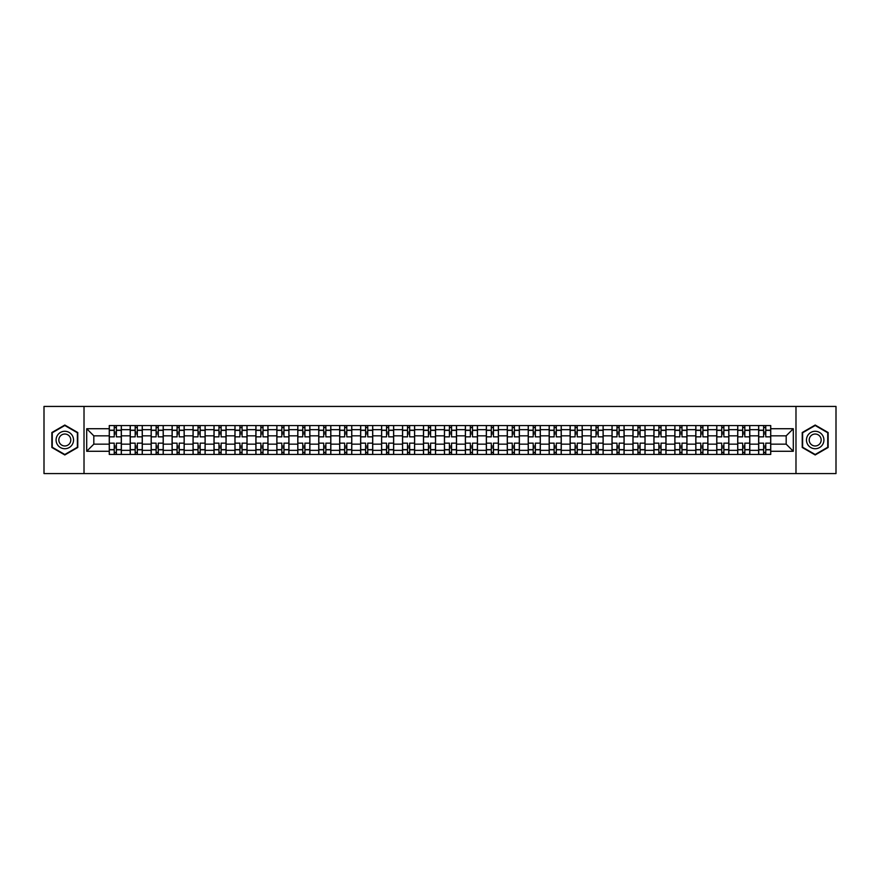 <?xml version="1.0" encoding="UTF-8"?>
<svg xmlns="http://www.w3.org/2000/svg" width="880" height="880" viewBox="0 0 880 880"><rect width="100%" height="100%" fill="white"/><g stroke="black" fill="none" stroke-linecap="round" stroke-linejoin="round"><path stroke-width="1.32" d="M795.982 473.572L836 473.572L836 406.428L44 406.428L44 473.572L795.982 473.572L795.982 406.428M130.207 454.432L130.207 429.66L121.352 429.66L121.352 454.432M121.352 429.66L121.352 425.568M130.207 429.66L130.207 425.568M142.296 425.568L142.296 454.432M151.162 454.432L151.162 425.568M163.24 425.568L163.24 454.432M172.106 454.432L172.106 425.568M184.195 425.568L184.195 454.432M193.05 454.432L193.05 425.568M205.139 425.568L205.139 454.432M214.005 454.432L214.005 425.568M226.083 425.568L226.083 454.432M234.949 454.432L234.949 425.568M247.038 425.568L247.038 454.432M255.893 454.432L255.893 425.568M267.982 425.568L267.982 454.432M276.848 454.432L276.848 425.568M288.937 425.568L288.937 454.432M297.792 454.432L297.792 425.568M309.881 425.568L309.881 454.432M318.747 454.432L318.747 425.568M330.825 425.568L330.825 454.432M339.691 454.432L339.691 425.568M351.78 425.568L351.78 454.432M360.635 454.432L360.635 425.568M372.724 425.568L372.724 454.432M381.59 454.432L381.59 425.568M393.668 425.568L393.668 454.432M402.534 454.432L402.534 425.568M414.623 425.568L414.623 454.432M423.478 454.432L423.478 425.568M435.567 425.568L435.567 454.432M444.433 454.432L444.433 425.568M456.522 425.568L456.522 454.432M465.377 454.432L465.377 425.568M477.466 425.568L477.466 454.432M486.332 454.432L486.332 425.568M498.41 425.568L498.41 454.432M507.276 454.432L507.276 425.568M519.365 425.568L519.365 454.432M528.22 454.432L528.22 425.568M540.309 425.568L540.309 454.432M549.175 454.432L549.175 425.568M561.253 425.568L561.253 454.432M570.119 454.432L570.119 425.568M582.208 425.568L582.208 454.432M591.063 454.432L591.063 425.568M603.152 425.568L603.152 454.432M612.018 454.432L612.018 425.568M624.107 425.568L624.107 454.432M632.962 454.432L632.962 425.568M645.051 425.568L645.051 454.432M653.917 454.432L653.917 425.568M665.995 425.568L665.995 454.432M674.861 454.432L674.861 425.568M686.95 425.568L686.95 454.432M695.805 454.432L695.805 425.568M707.894 425.568L707.894 454.432M716.76 454.432L716.76 425.568M728.838 425.568L728.838 454.432M737.704 454.432L737.704 425.568M749.793 425.568L749.793 454.432M758.648 454.432L758.648 425.568M758.648 444.158L749.793 444.158M737.704 444.158L728.838 444.158M716.76 444.158L707.894 444.158M695.805 444.158L686.95 444.158M674.861 444.158L665.995 444.158M653.917 444.158L645.051 444.158M632.962 444.158L624.107 444.158M612.018 444.158L603.152 444.158M591.063 444.158L582.208 444.158M570.119 444.158L561.253 444.158M549.175 444.158L540.309 444.158M528.22 444.158L519.365 444.158M507.276 444.158L498.41 444.158M486.332 444.158L477.466 444.158M465.377 444.158L456.522 444.158M444.433 444.158L435.567 444.158M423.478 444.158L414.623 444.158M402.534 444.158L393.668 444.158M381.59 444.158L372.724 444.158M360.635 444.158L351.78 444.158M339.691 444.158L330.825 444.158M318.747 444.158L309.881 444.158M297.792 444.158L288.937 444.158M276.848 444.158L267.982 444.158M255.893 444.158L247.038 444.158M234.949 444.158L226.083 444.158M214.005 444.158L205.139 444.158M193.05 444.158L184.195 444.158M172.106 444.158L163.24 444.158M151.162 444.158L142.296 444.158M130.207 444.158L121.352 444.158M758.648 435.842L749.793 435.842M737.704 435.842L728.838 435.842M716.76 435.842L707.894 435.842M695.805 435.842L686.95 435.842M674.861 435.842L665.995 435.842M653.917 435.842L645.051 435.842M632.962 435.842L624.107 435.842M612.018 435.842L603.152 435.842M591.063 435.842L582.208 435.842M570.119 435.842L561.253 435.842M549.175 435.842L540.309 435.842M528.22 435.842L519.365 435.842M507.276 435.842L498.41 435.842M486.332 435.842L477.466 435.842M465.377 435.842L456.522 435.842M444.433 435.842L435.567 435.842M423.478 435.842L414.623 435.842M402.534 435.842L393.668 435.842M381.59 435.842L372.724 435.842M360.635 435.842L351.78 435.842M339.691 435.842L330.825 435.842M318.747 435.842L309.881 435.842M297.792 435.842L288.937 435.842M276.848 435.842L267.982 435.842M255.893 435.842L247.038 435.842M234.949 435.842L226.083 435.842M214.005 435.842L205.139 435.842M193.05 435.842L184.195 435.842M172.106 435.842L163.24 435.842M151.162 435.842L142.296 435.842M130.207 435.842L121.352 435.842M93.819 444.158L109.263 444.158L109.263 435.842L93.819 435.842L93.819 444.158L86.702 451.275L86.702 428.725L109.263 428.725L109.263 435.842M770.737 435.842L770.737 444.158L786.181 444.158L786.181 435.842L770.737 435.842L770.737 425.568L109.263 425.568L109.263 428.725M770.737 428.725L793.298 428.725L793.298 451.275L770.737 451.275L770.737 444.158M109.263 444.158L109.263 454.432L770.737 454.432L770.737 451.275M109.263 451.275L86.702 451.275M84.018 473.572L84.018 406.428M77.77 432.52L64.812 425.04L51.854 432.52L51.854 447.48L64.812 454.96L77.77 447.48L77.77 432.52M828.146 432.52L815.188 425.04L802.23 432.52L802.23 447.48L815.188 454.96L828.146 447.48L828.146 432.52M116.38 452.419L114.235 452.419M114.235 427.581L116.38 427.581M137.324 452.419L135.179 452.419M135.179 427.581L137.324 427.581M158.279 452.419L156.123 452.419M156.123 427.581L158.279 427.581M179.223 452.419L177.078 452.419M177.078 427.581L179.223 427.581M200.167 452.419L198.022 452.419M198.022 427.581L200.167 427.581M221.122 452.419L218.966 452.419M218.966 427.581L221.122 427.581M242.066 452.419L239.921 452.419M239.921 427.581L242.066 427.581M263.01 452.419L260.865 452.419M260.865 427.581L263.01 427.581M283.965 452.419L281.82 452.419M281.82 427.581L283.965 427.581M304.909 452.419L302.764 452.419M302.764 427.581L304.909 427.581M325.864 452.419L323.708 452.419M323.708 427.581L325.864 427.581M346.808 452.419L344.663 452.419M344.663 427.581L346.808 427.581M367.752 452.419L365.607 452.419M365.607 427.581L367.752 427.581M388.707 452.419L386.551 452.419M386.551 427.581L388.707 427.581M409.651 452.419L407.506 452.419M407.506 427.581L409.651 427.581M430.595 452.419L428.45 452.419M428.45 427.581L430.595 427.581M451.55 452.419L449.405 452.419M449.405 427.581L451.55 427.581M472.494 452.419L470.349 452.419M470.349 427.581L472.494 427.581M493.449 452.419L491.293 452.419M491.293 427.581L493.449 427.581M514.393 452.419L512.248 452.419M512.248 427.581L514.393 427.581M535.337 452.419L533.192 452.419M533.192 427.581L535.337 427.581M556.292 452.419L554.136 452.419M554.136 427.581L556.292 427.581M577.236 452.419L575.091 452.419M575.091 427.581L577.236 427.581M598.18 452.419L596.035 452.419M596.035 427.581L598.18 427.581M619.135 452.419L616.99 452.419M616.99 427.581L619.135 427.581M640.079 452.419L637.934 452.419M637.934 427.581L640.079 427.581M661.034 452.419L658.878 452.419M658.878 427.581L661.034 427.581M681.978 452.419L679.833 452.419M679.833 427.581L681.978 427.581M702.922 452.419L700.777 452.419M700.777 427.581L702.922 427.581M723.877 452.419L721.721 452.419M721.721 427.581L723.877 427.581M744.821 452.419L742.676 452.419M742.676 427.581L744.821 427.581M765.765 452.419L763.62 452.419M763.62 427.581L765.765 427.581M86.702 428.725L93.819 435.842M786.181 444.158L793.298 451.275M786.181 435.842L793.298 428.725M121.275 454.432L121.275 436.843L116.38 436.843L116.38 425.568M114.235 425.568L114.235 436.843L109.329 436.843L109.329 425.568M121.275 436.843L121.275 425.568M109.329 454.432L109.329 443.157L114.235 443.157L114.235 454.432M116.38 454.432L116.38 443.157L121.275 443.157M114.235 433.895L116.38 433.895M109.329 443.157L109.329 436.843M116.38 446.105L114.235 446.105M116.38 452.694L114.235 452.694M114.235 447.854L116.38 447.854M116.38 432.146L114.235 432.146M114.235 427.306L116.38 427.306M57.255 444.367A8.723 8.723 0 0 0 69.179 447.557A8.723 8.723 0 0 0 72.369 435.633A8.723 8.723 0 0 0 60.445 432.443A8.723 8.723 0 0 0 57.255 444.367M59.642 442.992A5.973 5.973 0 0 0 67.804 445.17A5.973 5.973 0 0 0 69.993 437.008A5.973 5.973 0 0 0 61.831 434.83A5.973 5.973 0 0 0 59.642 442.992M64.812 425.502L77.374 432.751L77.374 447.249L64.812 454.498L52.261 447.249L52.261 432.751L64.812 425.502M807.631 444.367A8.723 8.723 0 0 0 819.555 447.557A8.723 8.723 0 0 0 822.745 435.633A8.723 8.723 0 0 0 810.821 432.443A8.723 8.723 0 0 0 807.631 444.367M810.007 442.992A5.973 5.973 0 0 0 818.169 445.17A5.973 5.973 0 0 0 820.358 437.008A5.973 5.973 0 0 0 812.196 434.83A5.973 5.973 0 0 0 810.007 442.992M815.188 425.502L827.739 432.751L827.739 447.249L815.188 454.498L802.626 447.249L802.626 432.751L815.188 425.502M142.23 454.432L142.23 436.843L137.324 436.843L137.324 425.568M135.179 425.568L135.179 436.843L130.273 436.843L130.273 425.568M142.23 436.843L142.23 425.568M130.273 454.432L130.273 443.157L135.179 443.157L135.179 454.432M137.324 454.432L137.324 443.157L142.23 443.157M135.179 433.895L137.324 433.895M130.273 443.157L130.273 436.843M137.324 446.105L135.179 446.105M137.324 452.694L135.179 452.694M135.179 447.854L137.324 447.854M137.324 432.146L135.179 432.146M135.179 427.306L137.324 427.306M163.174 454.432L163.174 436.843L158.279 436.843L158.279 425.568M156.123 425.568L156.123 436.843L151.228 436.843L151.228 425.568M163.174 436.843L163.174 425.568M151.228 454.432L151.228 443.157L156.123 443.157L156.123 454.432M158.279 454.432L158.279 443.157L163.174 443.157M156.123 433.895L158.279 433.895M151.228 443.157L151.228 436.843M158.279 446.105L156.123 446.105M158.279 452.694L156.123 452.694M156.123 447.854L158.279 447.854M158.279 432.146L156.123 432.146M156.123 427.306L158.279 427.306M184.129 454.432L184.129 436.843L179.223 436.843L179.223 425.568M177.078 425.568L177.078 436.843L172.172 436.843L172.172 425.568M184.129 436.843L184.129 425.568M172.172 454.432L172.172 443.157L177.078 443.157L177.078 454.432M179.223 454.432L179.223 443.157L184.129 443.157M177.078 433.895L179.223 433.895M172.172 443.157L172.172 436.843M179.223 446.105L177.078 446.105M179.223 452.694L177.078 452.694M177.078 447.854L179.223 447.854M179.223 432.146L177.078 432.146M177.078 427.306L179.223 427.306M205.073 454.432L205.073 436.843L200.167 436.843L200.167 425.568M198.022 425.568L198.022 436.843L193.116 436.843L193.116 425.568M205.073 436.843L205.073 425.568M193.116 454.432L193.116 443.157L198.022 443.157L198.022 454.432M200.167 454.432L200.167 443.157L205.073 443.157M198.022 433.895L200.167 433.895M193.116 443.157L193.116 436.843M200.167 446.105L198.022 446.105M200.167 452.694L198.022 452.694M198.022 447.854L200.167 447.854M200.167 432.146L198.022 432.146M198.022 427.306L200.167 427.306M226.017 454.432L226.017 436.843L221.122 436.843L221.122 425.568M218.966 425.568L218.966 436.843L214.071 436.843L214.071 425.568M226.017 436.843L226.017 425.568M214.071 454.432L214.071 443.157L218.966 443.157L218.966 454.432M221.122 454.432L221.122 443.157L226.017 443.157M218.966 433.895L221.122 433.895M214.071 443.157L214.071 436.843M221.122 446.105L218.966 446.105M221.122 452.694L218.966 452.694M218.966 447.854L221.122 447.854M221.122 432.146L218.966 432.146M218.966 427.306L221.122 427.306M246.972 454.432L246.972 436.843L242.066 436.843L242.066 425.568M239.921 425.568L239.921 436.843L235.015 436.843L235.015 425.568M246.972 436.843L246.972 425.568M235.015 454.432L235.015 443.157L239.921 443.157L239.921 454.432M242.066 454.432L242.066 443.157L246.972 443.157M239.921 433.895L242.066 433.895M235.015 443.157L235.015 436.843M242.066 446.105L239.921 446.105M242.066 452.694L239.921 452.694M239.921 447.854L242.066 447.854M242.066 432.146L239.921 432.146M239.921 427.306L242.066 427.306M267.916 454.432L267.916 436.843L263.01 436.843L263.01 425.568M260.865 425.568L260.865 436.843L255.97 436.843L255.97 425.568M267.916 436.843L267.916 425.568M255.97 454.432L255.97 443.157L260.865 443.157L260.865 454.432M263.01 454.432L263.01 443.157L267.916 443.157M260.865 433.895L263.01 433.895M255.97 443.157L255.97 436.843M263.01 446.105L260.865 446.105M263.01 452.694L260.865 452.694M260.865 447.854L263.01 447.854M263.01 432.146L260.865 432.146M260.865 427.306L263.01 427.306M288.86 454.432L288.86 436.843L283.965 436.843L283.965 425.568M281.82 425.568L281.82 436.843L276.914 436.843L276.914 425.568M288.86 436.843L288.86 425.568M276.914 454.432L276.914 443.157L281.82 443.157L281.82 454.432M283.965 454.432L283.965 443.157L288.86 443.157M281.82 433.895L283.965 433.895M276.914 443.157L276.914 436.843M283.965 446.105L281.82 446.105M283.965 452.694L281.82 452.694M281.82 447.854L283.965 447.854M283.965 432.146L281.82 432.146M281.82 427.306L283.965 427.306M309.815 454.432L309.815 436.843L304.909 436.843L304.909 425.568M302.764 425.568L302.764 436.843L297.858 436.843L297.858 425.568M309.815 436.843L309.815 425.568M297.858 454.432L297.858 443.157L302.764 443.157L302.764 454.432M304.909 454.432L304.909 443.157L309.815 443.157M302.764 433.895L304.909 433.895M297.858 443.157L297.858 436.843M304.909 446.105L302.764 446.105M304.909 452.694L302.764 452.694M302.764 447.854L304.909 447.854M304.909 432.146L302.764 432.146M302.764 427.306L304.909 427.306M330.759 454.432L330.759 436.843L325.864 436.843L325.864 425.568M323.708 425.568L323.708 436.843L318.813 436.843L318.813 425.568M330.759 436.843L330.759 425.568M318.813 454.432L318.813 443.157L323.708 443.157L323.708 454.432M325.864 454.432L325.864 443.157L330.759 443.157M323.708 433.895L325.864 433.895M318.813 443.157L318.813 436.843M325.864 446.105L323.708 446.105M325.864 452.694L323.708 452.694M323.708 447.854L325.864 447.854M325.864 432.146L323.708 432.146M323.708 427.306L325.864 427.306M351.714 454.432L351.714 436.843L346.808 436.843L346.808 425.568M344.663 425.568L344.663 436.843L339.757 436.843L339.757 425.568M351.714 436.843L351.714 425.568M339.757 454.432L339.757 443.157L344.663 443.157L344.663 454.432M346.808 454.432L346.808 443.157L351.714 443.157M344.663 433.895L346.808 433.895M339.757 443.157L339.757 436.843M346.808 446.105L344.663 446.105M346.808 452.694L344.663 452.694M344.663 447.854L346.808 447.854M346.808 432.146L344.663 432.146M344.663 427.306L346.808 427.306M372.658 454.432L372.658 436.843L367.752 436.843L367.752 425.568M365.607 425.568L365.607 436.843L360.701 436.843L360.701 425.568M372.658 436.843L372.658 425.568M360.701 454.432L360.701 443.157L365.607 443.157L365.607 454.432M367.752 454.432L367.752 443.157L372.658 443.157M365.607 433.895L367.752 433.895M360.701 443.157L360.701 436.843M367.752 446.105L365.607 446.105M367.752 452.694L365.607 452.694M365.607 447.854L367.752 447.854M367.752 432.146L365.607 432.146M365.607 427.306L367.752 427.306M393.602 454.432L393.602 436.843L388.707 436.843L388.707 425.568M386.551 425.568L386.551 436.843L381.656 436.843L381.656 425.568M393.602 436.843L393.602 425.568M381.656 454.432L381.656 443.157L386.551 443.157L386.551 454.432M388.707 454.432L388.707 443.157L393.602 443.157M386.551 433.895L388.707 433.895M381.656 443.157L381.656 436.843M388.707 446.105L386.551 446.105M388.707 452.694L386.551 452.694M386.551 447.854L388.707 447.854M388.707 432.146L386.551 432.146M386.551 427.306L388.707 427.306M414.557 454.432L414.557 436.843L409.651 436.843L409.651 425.568M407.506 425.568L407.506 436.843L402.6 436.843L402.6 425.568M414.557 436.843L414.557 425.568M402.6 454.432L402.6 443.157L407.506 443.157L407.506 454.432M409.651 454.432L409.651 443.157L414.557 443.157M407.506 433.895L409.651 433.895M402.6 443.157L402.6 436.843M409.651 446.105L407.506 446.105M409.651 452.694L407.506 452.694M407.506 447.854L409.651 447.854M409.651 432.146L407.506 432.146M407.506 427.306L409.651 427.306M435.501 454.432L435.501 436.843L430.595 436.843L430.595 425.568M428.45 425.568L428.45 436.843L423.555 436.843L423.555 425.568M435.501 436.843L435.501 425.568M423.555 454.432L423.555 443.157L428.45 443.157L428.45 454.432M430.595 454.432L430.595 443.157L435.501 443.157M428.45 433.895L430.595 433.895M423.555 443.157L423.555 436.843M430.595 446.105L428.45 446.105M430.595 452.694L428.45 452.694M428.45 447.854L430.595 447.854M430.595 432.146L428.45 432.146M428.45 427.306L430.595 427.306M456.445 454.432L456.445 436.843L451.55 436.843L451.55 425.568M449.405 425.568L449.405 436.843L444.499 436.843L444.499 425.568M456.445 436.843L456.445 425.568M444.499 454.432L444.499 443.157L449.405 443.157L449.405 454.432M451.55 454.432L451.55 443.157L456.445 443.157M449.405 433.895L451.55 433.895M444.499 443.157L444.499 436.843M451.55 446.105L449.405 446.105M451.55 452.694L449.405 452.694M449.405 447.854L451.55 447.854M451.55 432.146L449.405 432.146M449.405 427.306L451.55 427.306M477.4 454.432L477.4 436.843L472.494 436.843L472.494 425.568M470.349 425.568L470.349 436.843L465.443 436.843L465.443 425.568M477.4 436.843L477.4 425.568M465.443 454.432L465.443 443.157L470.349 443.157L470.349 454.432M472.494 454.432L472.494 443.157L477.4 443.157M470.349 433.895L472.494 433.895M465.443 443.157L465.443 436.843M472.494 446.105L470.349 446.105M472.494 452.694L470.349 452.694M470.349 447.854L472.494 447.854M472.494 432.146L470.349 432.146M470.349 427.306L472.494 427.306M498.344 454.432L498.344 436.843L493.449 436.843L493.449 425.568M491.293 425.568L491.293 436.843L486.398 436.843L486.398 425.568M498.344 436.843L498.344 425.568M486.398 454.432L486.398 443.157L491.293 443.157L491.293 454.432M493.449 454.432L493.449 443.157L498.344 443.157M491.293 433.895L493.449 433.895M486.398 443.157L486.398 436.843M493.449 446.105L491.293 446.105M493.449 452.694L491.293 452.694M491.293 447.854L493.449 447.854M493.449 432.146L491.293 432.146M491.293 427.306L493.449 427.306M519.299 454.432L519.299 436.843L514.393 436.843L514.393 425.568M512.248 425.568L512.248 436.843L507.342 436.843L507.342 425.568M519.299 436.843L519.299 425.568M507.342 454.432L507.342 443.157L512.248 443.157L512.248 454.432M514.393 454.432L514.393 443.157L519.299 443.157M512.248 433.895L514.393 433.895M507.342 443.157L507.342 436.843M514.393 446.105L512.248 446.105M514.393 452.694L512.248 452.694M512.248 447.854L514.393 447.854M514.393 432.146L512.248 432.146M512.248 427.306L514.393 427.306M540.243 454.432L540.243 436.843L535.337 436.843L535.337 425.568M533.192 425.568L533.192 436.843L528.286 436.843L528.286 425.568M540.243 436.843L540.243 425.568M528.286 454.432L528.286 443.157L533.192 443.157L533.192 454.432M535.337 454.432L535.337 443.157L540.243 443.157M533.192 433.895L535.337 433.895M528.286 443.157L528.286 436.843M535.337 446.105L533.192 446.105M535.337 452.694L533.192 452.694M533.192 447.854L535.337 447.854M535.337 432.146L533.192 432.146M533.192 427.306L535.337 427.306M561.187 454.432L561.187 436.843L556.292 436.843L556.292 425.568M554.136 425.568L554.136 436.843L549.241 436.843L549.241 425.568M561.187 436.843L561.187 425.568M549.241 454.432L549.241 443.157L554.136 443.157L554.136 454.432M556.292 454.432L556.292 443.157L561.187 443.157M554.136 433.895L556.292 433.895M549.241 443.157L549.241 436.843M556.292 446.105L554.136 446.105M556.292 452.694L554.136 452.694M554.136 447.854L556.292 447.854M556.292 432.146L554.136 432.146M554.136 427.306L556.292 427.306M582.142 454.432L582.142 436.843L577.236 436.843L577.236 425.568M575.091 425.568L575.091 436.843L570.185 436.843L570.185 425.568M582.142 436.843L582.142 425.568M570.185 454.432L570.185 443.157L575.091 443.157L575.091 454.432M577.236 454.432L577.236 443.157L582.142 443.157M575.091 433.895L577.236 433.895M570.185 443.157L570.185 436.843M577.236 446.105L575.091 446.105M577.236 452.694L575.091 452.694M575.091 447.854L577.236 447.854M577.236 432.146L575.091 432.146M575.091 427.306L577.236 427.306M603.086 454.432L603.086 436.843L598.18 436.843L598.18 425.568M596.035 425.568L596.035 436.843L591.14 436.843L591.14 425.568M603.086 436.843L603.086 425.568M591.14 454.432L591.14 443.157L596.035 443.157L596.035 454.432M598.18 454.432L598.18 443.157L603.086 443.157M596.035 433.895L598.18 433.895M591.14 443.157L591.14 436.843M598.18 446.105L596.035 446.105M598.18 452.694L596.035 452.694M596.035 447.854L598.18 447.854M598.18 432.146L596.035 432.146M596.035 427.306L598.18 427.306M624.03 454.432L624.03 436.843L619.135 436.843L619.135 425.568M616.99 425.568L616.99 436.843L612.084 436.843L612.084 425.568M624.03 436.843L624.03 425.568M612.084 454.432L612.084 443.157L616.99 443.157L616.99 454.432M619.135 454.432L619.135 443.157L624.03 443.157M616.99 433.895L619.135 433.895M612.084 443.157L612.084 436.843M619.135 446.105L616.99 446.105M619.135 452.694L616.99 452.694M616.99 447.854L619.135 447.854M619.135 432.146L616.99 432.146M616.99 427.306L619.135 427.306M644.985 454.432L644.985 436.843L640.079 436.843L640.079 425.568M637.934 425.568L637.934 436.843L633.028 436.843L633.028 425.568M644.985 436.843L644.985 425.568M633.028 454.432L633.028 443.157L637.934 443.157L637.934 454.432M640.079 454.432L640.079 443.157L644.985 443.157M637.934 433.895L640.079 433.895M633.028 443.157L633.028 436.843M640.079 446.105L637.934 446.105M640.079 452.694L637.934 452.694M637.934 447.854L640.079 447.854M640.079 432.146L637.934 432.146M637.934 427.306L640.079 427.306M665.929 454.432L665.929 436.843L661.034 436.843L661.034 425.568M658.878 425.568L658.878 436.843L653.983 436.843L653.983 425.568M665.929 436.843L665.929 425.568M653.983 454.432L653.983 443.157L658.878 443.157L658.878 454.432M661.034 454.432L661.034 443.157L665.929 443.157M658.878 433.895L661.034 433.895M653.983 443.157L653.983 436.843M661.034 446.105L658.878 446.105M661.034 452.694L658.878 452.694M658.878 447.854L661.034 447.854M661.034 432.146L658.878 432.146M658.878 427.306L661.034 427.306M686.884 454.432L686.884 436.843L681.978 436.843L681.978 425.568M679.833 425.568L679.833 436.843L674.927 436.843L674.927 425.568M686.884 436.843L686.884 425.568M674.927 454.432L674.927 443.157L679.833 443.157L679.833 454.432M681.978 454.432L681.978 443.157L686.884 443.157M679.833 433.895L681.978 433.895M674.927 443.157L674.927 436.843M681.978 446.105L679.833 446.105M681.978 452.694L679.833 452.694M679.833 447.854L681.978 447.854M681.978 432.146L679.833 432.146M679.833 427.306L681.978 427.306M707.828 454.432L707.828 436.843L702.922 436.843L702.922 425.568M700.777 425.568L700.777 436.843L695.871 436.843L695.871 425.568M707.828 436.843L707.828 425.568M695.871 454.432L695.871 443.157L700.777 443.157L700.777 454.432M702.922 454.432L702.922 443.157L707.828 443.157M700.777 433.895L702.922 433.895M695.871 443.157L695.871 436.843M702.922 446.105L700.777 446.105M702.922 452.694L700.777 452.694M700.777 447.854L702.922 447.854M702.922 432.146L700.777 432.146M700.777 427.306L702.922 427.306M728.772 454.432L728.772 436.843L723.877 436.843L723.877 425.568M721.721 425.568L721.721 436.843L716.826 436.843L716.826 425.568M728.772 436.843L728.772 425.568M716.826 454.432L716.826 443.157L721.721 443.157L721.721 454.432M723.877 454.432L723.877 443.157L728.772 443.157M721.721 433.895L723.877 433.895M716.826 443.157L716.826 436.843M723.877 446.105L721.721 446.105M723.877 452.694L721.721 452.694M721.721 447.854L723.877 447.854M723.877 432.146L721.721 432.146M721.721 427.306L723.877 427.306M749.727 454.432L749.727 436.843L744.821 436.843L744.821 425.568M742.676 425.568L742.676 436.843L737.77 436.843L737.77 425.568M749.727 436.843L749.727 425.568M737.77 454.432L737.77 443.157L742.676 443.157L742.676 454.432M744.821 454.432L744.821 443.157L749.727 443.157M742.676 433.895L744.821 433.895M737.77 443.157L737.77 436.843M744.821 446.105L742.676 446.105M744.821 452.694L742.676 452.694M742.676 447.854L744.821 447.854M744.821 432.146L742.676 432.146M742.676 427.306L744.821 427.306M770.671 454.432L770.671 436.843L765.765 436.843L765.765 425.568M763.62 425.568L763.62 436.843L758.725 436.843L758.725 425.568M770.671 436.843L770.671 425.568M758.725 454.432L758.725 443.157L763.62 443.157L763.62 454.432M765.765 454.432L765.765 443.157L770.671 443.157M763.62 433.895L765.765 433.895M758.725 443.157L758.725 436.843M765.765 446.105L763.62 446.105M765.765 452.694L763.62 452.694M763.62 447.854L765.765 447.854M765.765 432.146L763.62 432.146M763.62 427.306L765.765 427.306M737.704 429.66L728.838 429.66M716.76 429.66L707.894 429.66M695.805 429.66L686.95 429.66M674.861 429.66L665.995 429.66M653.917 429.66L645.051 429.66M632.962 429.66L624.107 429.66M612.018 429.66L603.152 429.66M591.063 429.66L582.208 429.66M570.119 429.66L561.253 429.66M549.175 429.66L540.309 429.66M528.22 429.66L519.365 429.66M507.276 429.66L498.41 429.66M486.332 429.66L477.466 429.66M465.377 429.66L456.522 429.66M444.433 429.66L435.567 429.66M423.478 429.66L414.623 429.66M402.534 429.66L393.668 429.66M381.59 429.66L372.724 429.66M360.635 429.66L351.78 429.66M339.691 429.66L330.825 429.66M318.747 429.66L309.881 429.66M297.792 429.66L288.937 429.66M276.848 429.66L267.982 429.66M255.893 429.66L247.038 429.66M234.949 429.66L226.083 429.66M214.005 429.66L205.139 429.66M193.05 429.66L184.195 429.66M172.106 429.66L163.24 429.66M151.162 429.66L142.296 429.66M758.648 429.66L749.793 429.66M737.704 450.34L728.838 450.34M716.76 450.34L707.894 450.34M695.805 450.34L686.95 450.34M674.861 450.34L665.995 450.34M653.917 450.34L645.051 450.34M632.962 450.34L624.107 450.34M612.018 450.34L603.152 450.34M591.063 450.34L582.208 450.34M570.119 450.34L561.253 450.34M549.175 450.34L540.309 450.34M528.22 450.34L519.365 450.34M507.276 450.34L498.41 450.34M486.332 450.34L477.466 450.34M465.377 450.34L456.522 450.34M444.433 450.34L435.567 450.34M423.478 450.34L414.623 450.34M402.534 450.34L393.668 450.34M381.59 450.34L372.724 450.34M360.635 450.34L351.78 450.34M339.691 450.34L330.825 450.34M318.747 450.34L309.881 450.34M297.792 450.34L288.937 450.34M276.848 450.34L267.982 450.34M255.893 450.34L247.038 450.34M234.949 450.34L226.083 450.34M214.005 450.34L205.139 450.34M193.05 450.34L184.195 450.34M172.106 450.34L163.24 450.34M151.162 450.34L142.296 450.34M130.207 450.34L121.352 450.34M758.648 450.34L749.793 450.34M121.275 430.199L116.38 430.199M114.235 430.199L109.329 430.199M114.235 430.375L109.329 430.375M114.235 449.625L109.329 449.625M114.235 449.801L109.329 449.801M121.275 449.801L116.38 449.801M121.275 430.375L116.38 430.375M121.275 449.625L116.38 449.625M142.23 430.199L137.324 430.199M135.179 430.199L130.273 430.199M135.179 430.375L130.273 430.375M135.179 449.625L130.273 449.625M135.179 449.801L130.273 449.801M142.23 449.801L137.324 449.801M142.23 430.375L137.324 430.375M142.23 449.625L137.324 449.625M163.174 430.199L158.279 430.199M156.123 430.199L151.228 430.199M156.123 430.375L151.228 430.375M156.123 449.625L151.228 449.625M156.123 449.801L151.228 449.801M163.174 449.801L158.279 449.801M163.174 430.375L158.279 430.375M163.174 449.625L158.279 449.625M184.129 430.199L179.223 430.199M177.078 430.199L172.172 430.199M177.078 430.375L172.172 430.375M177.078 449.625L172.172 449.625M177.078 449.801L172.172 449.801M184.129 449.801L179.223 449.801M184.129 430.375L179.223 430.375M184.129 449.625L179.223 449.625M205.073 430.199L200.167 430.199M198.022 430.199L193.116 430.199M198.022 430.375L193.116 430.375M198.022 449.625L193.116 449.625M198.022 449.801L193.116 449.801M205.073 449.801L200.167 449.801M205.073 430.375L200.167 430.375M205.073 449.625L200.167 449.625M226.017 430.199L221.122 430.199M218.966 430.199L214.071 430.199M218.966 430.375L214.071 430.375M218.966 449.625L214.071 449.625M218.966 449.801L214.071 449.801M226.017 449.801L221.122 449.801M226.017 430.375L221.122 430.375M226.017 449.625L221.122 449.625M246.972 430.199L242.066 430.199M239.921 430.199L235.015 430.199M239.921 430.375L235.015 430.375M239.921 449.625L235.015 449.625M239.921 449.801L235.015 449.801M246.972 449.801L242.066 449.801M246.972 430.375L242.066 430.375M246.972 449.625L242.066 449.625M267.916 430.199L263.01 430.199M260.865 430.199L255.97 430.199M260.865 430.375L255.97 430.375M260.865 449.625L255.97 449.625M260.865 449.801L255.97 449.801M267.916 449.801L263.01 449.801M267.916 430.375L263.01 430.375M267.916 449.625L263.01 449.625M288.86 430.199L283.965 430.199M281.82 430.199L276.914 430.199M281.82 430.375L276.914 430.375M281.82 449.625L276.914 449.625M281.82 449.801L276.914 449.801M288.86 449.801L283.965 449.801M288.86 430.375L283.965 430.375M288.86 449.625L283.965 449.625M309.815 430.199L304.909 430.199M302.764 430.199L297.858 430.199M302.764 430.375L297.858 430.375M302.764 449.625L297.858 449.625M302.764 449.801L297.858 449.801M309.815 449.801L304.909 449.801M309.815 430.375L304.909 430.375M309.815 449.625L304.909 449.625M330.759 430.199L325.864 430.199M323.708 430.199L318.813 430.199M323.708 430.375L318.813 430.375M323.708 449.625L318.813 449.625M323.708 449.801L318.813 449.801M330.759 449.801L325.864 449.801M330.759 430.375L325.864 430.375M330.759 449.625L325.864 449.625M351.714 430.199L346.808 430.199M344.663 430.199L339.757 430.199M344.663 430.375L339.757 430.375M344.663 449.625L339.757 449.625M344.663 449.801L339.757 449.801M351.714 449.801L346.808 449.801M351.714 430.375L346.808 430.375M351.714 449.625L346.808 449.625M372.658 430.199L367.752 430.199M365.607 430.199L360.701 430.199M365.607 430.375L360.701 430.375M365.607 449.625L360.701 449.625M365.607 449.801L360.701 449.801M372.658 449.801L367.752 449.801M372.658 430.375L367.752 430.375M372.658 449.625L367.752 449.625M393.602 430.199L388.707 430.199M386.551 430.199L381.656 430.199M386.551 430.375L381.656 430.375M386.551 449.625L381.656 449.625M386.551 449.801L381.656 449.801M393.602 449.801L388.707 449.801M393.602 430.375L388.707 430.375M393.602 449.625L388.707 449.625M414.557 430.199L409.651 430.199M407.506 430.199L402.6 430.199M407.506 430.375L402.6 430.375M407.506 449.625L402.6 449.625M407.506 449.801L402.6 449.801M414.557 449.801L409.651 449.801M414.557 430.375L409.651 430.375M414.557 449.625L409.651 449.625M435.501 430.199L430.595 430.199M428.45 430.199L423.555 430.199M428.45 430.375L423.555 430.375M428.45 449.625L423.555 449.625M428.45 449.801L423.555 449.801M435.501 449.801L430.595 449.801M435.501 430.375L430.595 430.375M435.501 449.625L430.595 449.625M456.445 430.199L451.55 430.199M449.405 430.199L444.499 430.199M449.405 430.375L444.499 430.375M449.405 449.625L444.499 449.625M449.405 449.801L444.499 449.801M456.445 449.801L451.55 449.801M456.445 430.375L451.55 430.375M456.445 449.625L451.55 449.625M477.4 430.199L472.494 430.199M470.349 430.199L465.443 430.199M470.349 430.375L465.443 430.375M470.349 449.625L465.443 449.625M470.349 449.801L465.443 449.801M477.4 449.801L472.494 449.801M477.4 430.375L472.494 430.375M477.4 449.625L472.494 449.625M498.344 430.199L493.449 430.199M491.293 430.199L486.398 430.199M491.293 430.375L486.398 430.375M491.293 449.625L486.398 449.625M491.293 449.801L486.398 449.801M498.344 449.801L493.449 449.801M498.344 430.375L493.449 430.375M498.344 449.625L493.449 449.625M519.299 430.199L514.393 430.199M512.248 430.199L507.342 430.199M512.248 430.375L507.342 430.375M512.248 449.625L507.342 449.625M512.248 449.801L507.342 449.801M519.299 449.801L514.393 449.801M519.299 430.375L514.393 430.375M519.299 449.625L514.393 449.625M540.243 430.199L535.337 430.199M533.192 430.199L528.286 430.199M533.192 430.375L528.286 430.375M533.192 449.625L528.286 449.625M533.192 449.801L528.286 449.801M540.243 449.801L535.337 449.801M540.243 430.375L535.337 430.375M540.243 449.625L535.337 449.625M561.187 430.199L556.292 430.199M554.136 430.199L549.241 430.199M554.136 430.375L549.241 430.375M554.136 449.625L549.241 449.625M554.136 449.801L549.241 449.801M561.187 449.801L556.292 449.801M561.187 430.375L556.292 430.375M561.187 449.625L556.292 449.625M582.142 430.199L577.236 430.199M575.091 430.199L570.185 430.199M575.091 430.375L570.185 430.375M575.091 449.625L570.185 449.625M575.091 449.801L570.185 449.801M582.142 449.801L577.236 449.801M582.142 430.375L577.236 430.375M582.142 449.625L577.236 449.625M603.086 430.199L598.18 430.199M596.035 430.199L591.14 430.199M596.035 430.375L591.14 430.375M596.035 449.625L591.14 449.625M596.035 449.801L591.14 449.801M603.086 449.801L598.18 449.801M603.086 430.375L598.18 430.375M603.086 449.625L598.18 449.625M624.03 430.199L619.135 430.199M616.99 430.199L612.084 430.199M616.99 430.375L612.084 430.375M616.99 449.625L612.084 449.625M616.99 449.801L612.084 449.801M624.03 449.801L619.135 449.801M624.03 430.375L619.135 430.375M624.03 449.625L619.135 449.625M644.985 430.199L640.079 430.199M637.934 430.199L633.028 430.199M637.934 430.375L633.028 430.375M637.934 449.625L633.028 449.625M637.934 449.801L633.028 449.801M644.985 449.801L640.079 449.801M644.985 430.375L640.079 430.375M644.985 449.625L640.079 449.625M665.929 430.199L661.034 430.199M658.878 430.199L653.983 430.199M658.878 430.375L653.983 430.375M658.878 449.625L653.983 449.625M658.878 449.801L653.983 449.801M665.929 449.801L661.034 449.801M665.929 430.375L661.034 430.375M665.929 449.625L661.034 449.625M686.884 430.199L681.978 430.199M679.833 430.199L674.927 430.199M679.833 430.375L674.927 430.375M679.833 449.625L674.927 449.625M679.833 449.801L674.927 449.801M686.884 449.801L681.978 449.801M686.884 430.375L681.978 430.375M686.884 449.625L681.978 449.625M707.828 430.199L702.922 430.199M700.777 430.199L695.871 430.199M700.777 430.375L695.871 430.375M700.777 449.625L695.871 449.625M700.777 449.801L695.871 449.801M707.828 449.801L702.922 449.801M707.828 430.375L702.922 430.375M707.828 449.625L702.922 449.625M728.772 430.199L723.877 430.199M721.721 430.199L716.826 430.199M721.721 430.375L716.826 430.375M721.721 449.625L716.826 449.625M721.721 449.801L716.826 449.801M728.772 449.801L723.877 449.801M728.772 430.375L723.877 430.375M728.772 449.625L723.877 449.625M749.727 430.199L744.821 430.199M742.676 430.199L737.77 430.199M742.676 430.375L737.77 430.375M742.676 449.625L737.77 449.625M742.676 449.801L737.77 449.801M749.727 449.801L744.821 449.801M749.727 430.375L744.821 430.375M749.727 449.625L744.821 449.625M770.671 430.199L765.765 430.199M763.62 430.199L758.725 430.199M763.62 430.375L758.725 430.375M763.62 449.625L758.725 449.625M763.62 449.801L758.725 449.801M770.671 449.801L765.765 449.801M770.671 430.375L765.765 430.375M770.671 449.625L765.765 449.625"/></g></svg>
